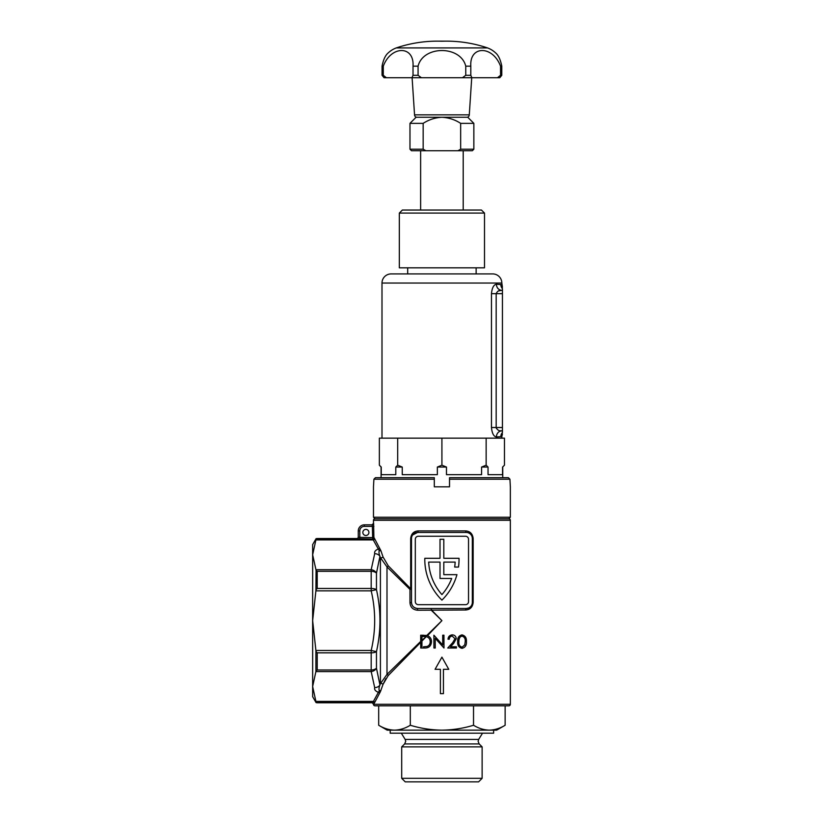<?xml version="1.0" encoding="UTF-8"?>
<svg xmlns="http://www.w3.org/2000/svg" width="823" height="823" viewBox="0 0 823 823"><rect width="100%" height="100%" fill="white"/><g stroke="black" fill="none" stroke-linecap="round" stroke-linejoin="round"><path stroke-width="1.23" d="M358.272 537.131L358.272 530.917A6.08 6.08 0 0 1 364.352 524.837L372.109 524.837L372.377 526.36L364.352 526.36A4.557 4.557 0 0 0 359.795 530.917L359.795 537.347L358.272 537.131A1.523 1.523 0 0 1 356.75 538.643L372.994 539.127A1.214 1.193 129.8 0 0 374.198 537.913L380.915 550.762L383.034 556.945L380.915 550.762L379.28 550.289A1.214 0.751 157.4 0 0 380.349 549.497M356.75 538.643L356.75 538.53A1.523 1.523 0 0 0 358.272 537.008M362.84 532.44A3.045 3.045 0 0 1 365.875 529.405A3.045 3.045 0 0 1 368.92 532.44A3.045 3.045 0 0 1 365.875 535.485A3.045 3.045 0 0 1 362.84 532.44M465.715 530.917C470.159 531.288 472.639 533.818 473.153 538.53L473.153 602.395C472.639 607.107 470.159 609.648 465.715 609.997L417.58 610.234C412.951 609.771 410.41 607.292 409.977 602.796L409.977 589.402L386.995 566.924L380.411 557.613A1.523 0.73 161.2 0 0 381.718 557.716A1.523 0.73 161.2 0 0 383.034 556.945L388.189 565.73L410.677 588.712L410.677 538.53C411.191 533.818 413.671 531.277 418.115 530.917L465.715 530.917A1.523 0.525 -90 0 0 466.25 532.44L417.58 532.44A6.08 6.08 0 0 0 411.5 538.53L411.5 602.395A6.08 6.08 0 0 0 417.58 608.485L466.25 608.485A6.08 6.08 0 0 0 472.33 602.395L472.33 538.53A6.08 6.08 0 0 0 466.25 532.44L467.392 532.553M433.906 635.212L433.927 648.02L433.906 635.212L442.712 645.006L442.702 635.202L443.957 635.191L443.988 647.999L435.233 638.339L435.254 648.02L435.233 638.339M375 705.815A1.523 1.523 0 0 1 373.477 704.293L510.353 704.293A1.523 1.523 0 0 1 508.83 705.815L375 705.815M379.506 693.357A1.214 0.977 37.9 0 0 378.395 692.308L379.28 691.011A1.214 0.751 22.6 0 1 380.349 691.793L383.034 684.345A1.523 0.73 18.8 0 0 381.718 683.584A1.523 0.73 18.8 0 0 380.411 683.687L386.995 674.376L420.697 641.405L420.687 635.212L426.777 635.459L441.92 620.645L431.273 610.234L431.273 608.485L431.499 609.997L441.92 620.645L427.518 635.665C430.151 636.776 431.468 638.813 431.489 641.755C431.159 645.952 428.927 648.04 424.791 648.01L420.718 648.02L420.707 642.331L388.189 675.57L383.034 684.345L380.349 691.793L374.198 703.377A1.214 1.193 50.2 0 0 372.994 702.173L378.395 692.308C375.432 691.186 374.198 689.612 374.681 687.596L371.194 671.599A6.08 5.133 -24.3 0 0 376.461 668.163L379.948 685.014L380.411 683.687L380.411 557.613L379.948 556.286L376.461 573.137L376.461 589.659C381.111 610.378 381.111 631.035 376.461 651.641L376.461 668.163A6.08 3.652 -0 0 1 371.194 669.984L371.194 652.834A6.08 2.387 -0 0 0 376.461 651.641L371.194 650.448C375.833 630.644 375.833 610.769 371.194 590.842L376.461 589.659A6.08 2.387 0 0 0 371.194 588.466L371.194 571.306A6.08 3.652 0 0 1 376.461 573.137A6.08 5.133 24.3 0 0 371.194 569.701L374.681 553.694C374.198 551.688 375.432 550.114 378.395 548.992A1.214 0.977 142.1 0 0 379.506 547.933M375 518.757L508.83 518.757A1.523 1.523 0 0 1 510.353 520.28L373.477 520.28A1.523 1.523 0 0 1 375 518.757L373.477 517.235L510.353 517.235L508.83 518.757L375 518.757M424.791 559.383A57.034 57.034 0 0 0 441.92 600.121A57.034 57.034 0 0 0 456.95 574.66L443.813 574.66L443.813 562.099L455.16 562.099A53.228 53.228 0 0 1 454.677 567.057L458.514 567.057A57.034 57.034 0 0 0 459.028 558.292L443.813 558.292L443.813 539.291L440.017 539.291L440.017 558.292L424.802 558.292A57.034 57.034 0 0 0 424.791 559.383M452.629 642.722L455.006 638.741L452.228 636.107C450.407 636.282 449.42 637.321 449.265 639.224L448.041 639.224C448.257 636.58 449.677 635.13 452.3 634.883C454.677 635.017 455.993 636.292 456.261 638.71L453.71 643.339L450.531 646.785L456.446 646.775L456.446 648.01L447.753 648.02L452.629 642.722L455.006 638.741M466.415 641.611C466.713 645.304 465.232 647.547 461.991 648.339C458.792 647.557 457.351 645.314 457.681 641.621C457.321 637.948 458.75 635.695 461.97 634.883C465.201 635.644 466.682 637.887 466.415 641.611M441.92 657.145L448.761 669.315L443.432 669.315L443.432 693.645L440.398 693.645L440.398 669.315L435.069 669.315L441.92 657.145M435.254 648.02L433.927 648.02M383.034 684.345L385.833 678.574M380.915 550.762L379.249 550.669L372.675 538.87A1.214 1.204 -50.2 0 0 373.889 537.656L374.198 537.913M358.272 530.917L359.795 530.917L359.795 537.347L373.889 537.656L373.621 523.315A1.523 1.523 -90 0 1 372.109 524.837M315.898 539.898L316.083 538.664L312.647 544.61L312.647 554.795L315.898 539.898L373.457 539.898A1.214 1.039 162 0 0 374.65 538.839M415.306 539.291L415.306 601.634A3.045 3.045 0 0 0 418.341 604.679L465.489 604.679A3.045 3.045 0 0 0 468.534 601.634L468.534 539.291A3.045 3.045 0 0 0 465.489 536.246L418.341 536.246A3.045 3.045 0 0 0 415.306 539.291M440.017 578.466L451.693 578.466A53.228 53.228 0 0 1 441.92 594.597A53.228 53.228 0 0 1 428.67 562.099L440.017 562.099L440.017 578.466M409.977 602.796L411.5 602.395C411.798 606.026 413.825 608.053 417.58 608.485L417.58 610.234M465.715 609.997A1.523 0.525 -90 0 1 466.25 608.485L468.493 608.053M473.153 538.53L472.33 538.53L472.196 537.265M469.511 533.397L468.493 532.872M418.115 530.917A1.523 0.525 -90 0 1 417.58 532.44L412.621 535.001M388.189 675.57A1.523 1.018 45 0 0 386.995 674.376L386.995 566.924A1.523 1.018 135 0 0 388.189 565.73M409.977 589.402A1.523 0.514 135 0 0 410.677 588.712L411.5 588.712A1.523 0.689 180 0 1 409.977 589.402M420.697 641.405L420.687 635.212L421.355 635.212M427.302 635.593L426.777 635.459M316.083 539.446L372.994 539.127M316.083 589.772L317.215 588.466L371.194 588.466L371.194 590.842L315.898 590.842L316.083 570.318L312.647 554.795L312.647 696.69L316.083 702.626L315.898 701.402L373.457 701.402A1.214 1.039 18 0 1 374.65 702.451M372.994 702.173L316.083 701.854M316.083 670.982L317.215 669.984L371.194 669.984L371.194 671.599L315.898 671.599L315.898 650.448L371.194 650.448L371.194 652.834L317.215 652.834L316.083 651.518M315.898 569.701L371.194 569.701L371.194 571.306L317.215 571.306L316.083 570.318M315.898 590.842L312.647 620.645L315.898 650.448M315.898 671.599L312.647 686.495L315.898 701.402L312.647 686.495M379.249 690.631L380.915 690.538L379.249 690.631C378.765 689.16 379.002 687.287 379.948 685.014A6.08 5.267 2.1 0 1 374.681 687.596M379.249 550.669C378.765 552.14 379.002 554.013 379.948 556.286A6.08 5.267 -2.1 0 0 374.681 553.694M461.97 634.883C458.761 635.685 457.331 637.928 457.681 641.621M458.895 641.642C458.545 644.553 459.594 646.394 462.032 647.176L464.748 644.923L465.221 641.631C465.499 638.761 464.439 636.909 462.012 636.107C459.584 636.889 458.534 638.741 458.895 641.642L458.967 639.862M458.977 639.831L459.81 637.3M451.446 634.965L448.206 638.02M456.261 638.71C456.014 636.302 454.687 635.037 452.3 634.883M456.446 648.01L456.446 646.806M443.988 647.999L443.978 645.438M442.702 635.202L442.702 637.156M442.712 645.006L441.92 644.08M423.351 635.212L422.683 635.212M431.489 641.755L431.252 639.79M425.625 636.591L421.921 636.457L421.932 640.201L426.232 636.683L421.932 641.076L421.932 640.201M426.787 636.817C429.03 637.65 430.172 639.296 430.192 641.775C430.172 639.317 429.04 637.66 426.787 636.817L426.232 636.683M423.423 646.806L427.096 646.466C429.164 645.644 430.192 644.08 430.192 641.775M421.942 646.806L421.932 641.076L421.942 646.806M421.921 636.951L422.827 636.457M373.621 523.315L371.955 524.837L364.352 524.837L364.352 526.36M373.889 526.36L372.377 526.36L372.675 538.859A1.214 1.204 -45 0 0 373.889 537.656M502.575 467.053L504.468 465.201L502.575 467.053L502.575 474.655L488.039 474.655L488.039 467.053L486.146 465.201L486.146 438.155L486.146 465.201L481.578 467.053L481.578 474.655L446.478 474.655L446.478 467.053L441.92 465.201L441.91 438.155L441.92 465.201L437.352 467.053L437.352 474.655L402.252 474.655L402.252 467.053L397.684 465.201L397.684 438.155L397.684 465.201L395.791 467.053L395.791 474.655L381.255 474.655L381.255 467.053L379.362 465.201L379.362 438.155L379.362 465.201L381.08 467.053L381.08 477.69M501.835 283.04L381.995 283.04A9.125 9.125 0 0 1 391.12 273.915L492.71 273.915A9.125 9.125 0 0 1 501.835 283.04L502.442 287.33M502.75 467.053L502.75 477.69M498.46 290.961L501.66 290.313A6.08 5.535 93 0 1 496.434 284.233C493.718 284.645 492.061 287.793 491.465 293.677L491.465 427.507C492.061 433.402 493.718 436.55 496.434 436.951L501.835 436.56L501.835 438.155M381.995 283.04L381.995 438.155M476.136 267.825L476.136 273.915M407.694 267.825L407.694 273.915M379.362 438.155L504.468 438.155L504.468 465.201L504.468 438.155M496.423 428.474L496.176 427.507C497.329 430.028 499.16 431.159 501.66 430.882L502.442 430.841L501.66 430.882L502.442 430.841L502.442 432.517C502.442 434.277 502.442 434.277 502.442 432.517L502.442 430.841L500.096 430.758M496.434 284.233L501.835 284.635M481.578 467.053L488.039 467.053M437.352 467.053L446.478 467.053M395.791 467.053L402.252 467.053M491.465 293.677L496.176 293.677L496.176 427.507L502.442 427.507L502.442 288.667L502.442 290.354L501.66 290.313C499.149 290.035 497.329 291.157 496.176 293.677L502.442 293.677M502.442 427.507L502.442 430.841M500.816 436.704A6.08 5.977 87 0 1 502.442 432.517M496.434 436.951A6.08 5.535 87 0 1 501.66 430.882M502.442 288.667C502.442 286.918 502.442 286.918 502.442 288.667A6.08 5.977 93 0 1 500.816 284.491M482.124 778.321L401.706 778.321L405.235 781.85L478.595 781.85L482.124 778.321L482.124 746.873L401.706 746.873L404.649 743.93L479.181 743.93L482.124 746.873M378.693 705.815L378.693 725.258C383.857 728.386 389.125 730.011 394.505 730.145L390.205 730.145L390.205 733.19L493.625 733.19L493.625 730.145M410.307 705.815L410.307 725.258C420.676 728.396 431.211 730.022 441.92 730.145C452.753 730.001 463.287 728.376 473.523 725.258C478.688 728.386 483.955 730.011 489.325 730.145C494.716 730.011 499.983 728.386 505.137 725.258L505.137 705.815M473.523 705.815L473.523 725.258M378.693 725.258L387.17 730.145L394.505 730.145C399.896 730.011 405.163 728.386 410.307 725.258M394.505 730.145L496.66 730.145L505.137 725.258M460.664 149.21L473.853 149.21L473.853 123.357L460.664 123.357L460.664 149.21L457.938 150.732L411.5 150.732L409.977 149.21L423.166 149.21L423.166 123.357L409.977 123.357L416.057 117.267L441.92 117.267C435.151 117.617 428.906 119.644 423.166 123.357M473.853 149.21L472.33 150.732L457.938 150.732M460.664 123.357C454.954 119.654 448.7 117.627 441.92 117.267L467.773 117.267L473.853 123.357M423.166 149.21L425.892 150.732M399.33 213.075L402.375 210.04L481.455 210.04L484.5 213.075L399.33 213.075L399.33 267.825L484.5 267.825L484.5 213.075M399.947 77.732L483.893 77.732M418.074 66.169C423.207 45.337 460.613 45.306 465.756 66.169L465.756 75.294L462.454 77.732L421.386 77.732L418.074 75.294L418.074 66.169L413.023 66.169L413.023 75.294L411.973 77.732L386.368 77.732L383.292 75.294L383.292 66.169L382.047 66.169C383.343 59.647 385.421 55.203 388.291 52.837A23.723 23.723 0 0 1 396.295 47.919A127.75 127.75 0 0 1 441.92 41.232A127.75 127.75 0 0 1 446.498 41.15L437.342 41.15M497.462 77.732L471.857 77.732L470.807 75.294L470.807 66.169C469.449 45.337 492.761 45.306 500.538 66.169L500.538 75.294L497.462 77.732L499.787 77.732L501.783 75.294L501.783 66.169C500.497 59.668 498.409 55.223 495.539 52.837A23.723 23.723 0 0 0 487.535 47.919A127.75 127.75 0 0 0 446.498 41.15M466.857 117.267A2.438 2.438 0 0 0 469.285 114.839L414.545 114.839A2.438 2.438 0 0 0 416.973 117.267M421.386 77.732L411.973 77.732M487.535 47.919L396.295 47.919M470.807 66.169L465.756 66.169M471.857 77.732L462.454 77.732M501.783 66.169L500.538 66.169M382.047 66.169L382.047 75.294L384.053 77.732L386.368 77.732M383.292 66.169C391.059 45.337 414.381 45.306 413.023 66.169M434.307 479.212L373.909 479.212L375.432 477.69L434.307 477.69L434.307 486.815L449.523 486.815L449.523 477.69L508.398 477.69L509.931 479.212L449.523 479.212M508.398 477.69L509.931 479.212L510.353 486.815L510.353 517.235M375.432 477.69L373.909 479.212L373.477 486.815L373.477 517.235M356.75 538.53L317.215 538.53L317.215 539.127M317.215 702.173L317.215 702.77L372.263 702.77L373.477 704.293M317.215 652.834L317.215 669.984M317.215 571.306L317.215 588.466M410.677 538.53L411.5 538.53M472.33 602.395L473.153 602.395M359.795 537.347L359.795 538.87M491.465 427.507L496.176 427.507M404.649 743.93L405.718 741.348L405.173 739.424L478.657 739.424L478.112 741.348L479.181 743.93M418.074 75.294L413.023 75.294M470.807 75.294L465.756 75.294M501.783 75.294L500.538 75.294M383.292 75.294L382.047 75.294M510.353 704.293L510.353 520.28M373.477 523.315L373.477 520.28M317.215 538.53L316.083 538.664M316.083 702.626L317.215 702.77M501.835 436.56L502.442 433.906M478.657 739.424L482.525 733.19M405.173 739.424L401.315 733.19M401.706 778.321L401.706 746.873M463.205 210.04L463.205 150.732M420.625 210.04L420.625 150.732M409.977 149.21L409.977 123.357M412.107 77.732L414.545 114.839M471.723 77.732L469.285 114.839"/></g></svg>
